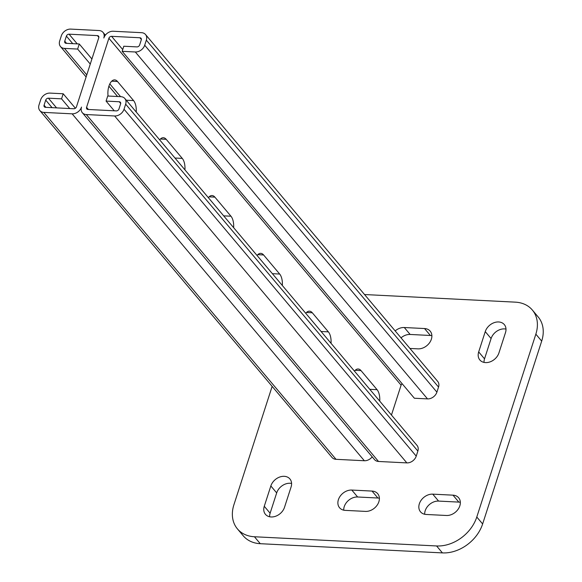 <?xml version="1.0" encoding="UTF-8"?>
<svg xmlns="http://www.w3.org/2000/svg" width="582" height="582" viewBox="0 0 582 582"><rect width="100%" height="100%" fill="white"/><g stroke="black" fill="none" stroke-linecap="round" stroke-linejoin="round"><path stroke-width="0.87" d="M120.576 96.663L109.823 83.888M75.391 108.245L63.191 93.767L61.554 98.845L48.401 98.176A2.343 1.782 -40.1 0 0 45.716 100.111L44.079 105.189A2.343 1.782 -40.1 0 0 44.312 106.797A2.343 1.782 -40.1 0 0 45.447 107.321L73.776 108.754A2.343 1.782 -40.1 0 0 76.46 106.826L98.773 37.743A2.343 1.782 -40.1 0 0 98.54 36.135A2.343 1.782 -40.1 0 0 97.405 35.611L69.069 34.178A2.343 1.782 -40.1 0 0 66.392 36.106L64.748 41.191A2.343 1.782 -40.1 0 0 64.98 42.799A2.343 1.782 -40.1 0 0 66.115 43.323L79.268 43.985L91.912 58.993M146.337 40.151L144.692 45.229A8.192 6.249 139.9 0 1 135.315 51.98L122.155 51.318L414.362 398.233L427.523 398.896A8.192 6.249 -40.1 0 0 436.9 392.144L438.537 387.066A8.192 6.249 -40.1 0 0 437.722 381.428L145.515 34.513A8.192 6.249 139.9 0 1 146.337 40.151L438.537 387.066M79.268 43.985L77.632 49.063L64.478 48.401A8.192 6.249 -40.1 0 1 60.506 46.567A8.192 6.249 -40.1 0 1 59.691 40.929L61.328 35.851A8.192 6.249 -40.1 0 1 70.706 29.1L99.042 30.533A8.192 6.249 -40.1 0 1 103.014 32.366A8.192 6.249 -40.1 0 1 103.829 37.997A8.192 6.249 139.9 0 1 113.214 31.246L141.55 32.679A8.192 6.249 139.9 0 1 145.515 34.513M125.661 104.149L124.024 109.227A8.192 6.249 139.9 0 1 114.639 115.978L86.303 114.545A8.192 6.249 139.9 0 1 82.338 112.712L374.546 459.627A8.192 6.249 -40.1 0 0 378.511 461.468L406.847 462.894A8.192 6.249 -40.1 0 0 416.232 456.143L417.869 451.065A8.192 6.249 -40.1 0 0 417.047 445.426L124.839 98.511A8.192 6.249 139.9 0 1 125.661 104.149L417.869 451.065M82.338 112.712A8.192 6.249 139.9 0 1 81.516 107.081A8.192 6.249 -40.1 0 1 72.139 113.832L364.347 460.748L336.01 459.314A8.192 6.249 139.9 0 1 332.046 457.481L39.838 110.565A8.192 6.249 -40.1 0 0 43.803 112.399L72.139 113.832M114.254 110.798L106.077 101.093L107.721 96.015L120.874 96.677A8.192 6.249 139.9 0 1 124.839 98.511M106.077 101.093L119.237 101.755A2.343 1.782 139.9 0 1 120.365 102.279A2.343 1.782 139.9 0 1 120.605 103.894L118.961 108.972A2.343 1.782 139.9 0 1 116.284 110.9L87.947 109.467A2.343 1.782 139.9 0 1 86.813 108.943A2.343 1.782 139.9 0 1 86.58 107.335L108.892 38.259A2.343 1.782 139.9 0 1 111.569 36.324L139.906 37.757A2.343 1.782 139.9 0 1 141.04 38.281A2.343 1.782 139.9 0 1 141.273 39.889L139.636 44.974A2.343 1.782 139.9 0 1 136.952 46.902L123.799 46.233L122.155 51.318M108.07 96.03A12.287 6.14 -87.1 0 1 114.669 79.894A12.287 6.14 -87.1 0 1 117.499 81.502L133.569 100.577A12.287 6.14 -87.1 0 1 136.224 112.028M159.664 139.855A12.287 6.14 -87.1 0 1 163.367 137.716A12.287 6.14 -87.1 0 1 166.197 139.316L182.268 158.399A12.287 6.14 -87.1 0 1 184.93 169.849M208.363 197.676A12.287 6.14 -87.1 0 1 212.074 195.537A12.287 6.14 -87.1 0 1 214.896 197.138L230.967 216.22A12.287 6.14 -87.1 0 1 233.629 227.671M257.069 255.491A12.287 6.14 -87.1 0 1 260.772 253.352A12.287 6.14 -87.1 0 1 263.595 254.96L279.673 274.035A12.287 6.14 -87.1 0 1 282.328 285.486M305.768 313.312A12.287 6.14 -87.1 0 1 309.471 311.174A12.287 6.14 -87.1 0 1 312.301 312.774L328.372 331.856A12.287 6.14 -87.1 0 1 331.034 343.307M354.467 371.134A12.287 6.14 -87.1 0 1 358.177 368.995A12.287 6.14 -87.1 0 1 361 370.596L377.071 389.678A12.287 6.14 -87.1 0 1 379.733 401.129M402.169 383.756A2.343 1.782 -40.1 0 0 401.1 385.175L391.453 415.039M77.632 49.063L90.268 64.071M108.907 86.194L117.593 96.51M61.554 98.845L69.724 108.55M63.191 93.767L50.037 93.098A8.192 6.249 -40.1 0 0 40.66 99.849L39.016 104.935A8.192 6.249 -40.1 0 0 39.838 110.565M372.196 456.841A8.192 6.249 139.9 0 1 364.347 460.748M343.729 510.174A11.698 8.926 139.9 0 1 357.639 496.992L377.878 498.017A11.698 8.926 139.9 0 1 379.384 498.214M484.02 362.397A11.698 8.926 139.9 0 1 484.53 358.861L491.092 338.542A11.698 8.926 139.9 0 1 505.998 329.092M269.612 516.758A11.698 8.926 139.9 0 1 270.121 513.222L276.683 492.903A11.698 8.926 139.9 0 1 291.589 483.453M364.528 294.536L515.332 302.153A35.102 26.787 139.9 0 1 532.334 310.017L538.183 316.957A35.102 26.787 139.9 0 1 541.689 341.103L482.631 523.96A35.102 26.787 139.9 0 1 442.429 552.9L260.278 543.697A35.102 26.787 139.9 0 1 243.276 535.833L237.427 528.893A35.102 26.787 139.9 0 1 233.913 504.747L272.15 386.375M401.02 337.858A11.698 8.926 139.9 0 1 410.135 334.454L430.374 335.479A11.698 8.926 139.9 0 1 431.88 335.676M424.685 514.27A11.698 8.926 139.9 0 1 438.595 501.087L458.834 502.106A11.698 8.926 139.9 0 1 460.34 502.302M345.235 510.37A11.698 8.926 139.9 0 1 339.568 507.751A11.698 8.926 139.9 0 1 340.084 496.315A11.698 8.926 139.9 0 1 351.797 490.059L372.036 491.077A11.698 8.926 139.9 0 1 377.703 493.703A11.698 8.926 139.9 0 1 377.18 505.132A11.698 8.926 139.9 0 1 365.474 511.396L345.235 510.37M498.927 352.947A11.698 8.926 139.9 0 1 490.175 361.837A11.698 8.926 139.9 0 1 479.859 359.974A11.698 8.926 139.9 0 1 478.688 351.921L485.25 331.609A11.698 8.926 139.9 0 1 494.002 322.719A11.698 8.926 139.9 0 1 504.318 324.581A11.698 8.926 139.9 0 1 505.489 332.628L498.927 352.947M284.511 507.308A11.698 8.926 139.9 0 1 275.759 516.198A11.698 8.926 139.9 0 1 265.443 514.335A11.698 8.926 139.9 0 1 264.272 506.282L270.841 485.963A11.698 8.926 139.9 0 1 279.593 477.08A11.698 8.926 139.9 0 1 289.909 478.942A11.698 8.926 139.9 0 1 291.08 486.988L284.511 507.308M532.334 310.017A35.102 26.787 139.9 0 1 535.847 334.163L476.789 517.02A35.102 26.787 139.9 0 1 436.587 545.96L254.429 536.757A35.102 26.787 139.9 0 1 237.427 528.893M395.171 330.918A11.698 8.926 139.9 0 1 404.294 327.521L424.533 328.539A11.698 8.926 139.9 0 1 430.2 331.158A11.698 8.926 139.9 0 1 429.676 342.594A11.698 8.926 139.9 0 1 417.971 348.858L409.946 348.451M426.191 514.466A11.698 8.926 139.9 0 1 420.524 511.84A11.698 8.926 139.9 0 1 421.041 500.404A11.698 8.926 139.9 0 1 432.753 494.147L452.992 495.166A11.698 8.926 139.9 0 1 458.66 497.792A11.698 8.926 139.9 0 1 458.136 509.221A11.698 8.926 139.9 0 1 446.43 515.485L426.191 514.466M135.315 51.98L427.523 398.896M144.692 45.229L436.9 392.144M86.303 114.545L378.511 461.468M114.639 115.978L406.847 462.894M124.024 109.227L416.232 456.143M119.237 101.755L120.692 103.487M86.58 107.335L88.399 109.489M108.892 38.259L401.1 385.175M111.569 36.324L122.722 49.565M139.906 37.757L141.361 39.489M64.478 48.401L86.776 74.882M64.748 41.191L66.566 43.344M66.392 36.106L72.743 43.657M69.069 34.178L77.246 43.883M97.405 35.611L98.86 37.343M44.079 105.189L45.891 107.343M45.716 100.111L52.074 107.655M48.401 98.176L56.57 107.881M43.803 112.399L336.01 459.314M361 370.596L355.202 370.305M377.071 389.678L369.781 389.307M312.301 312.774L306.503 312.483M328.372 331.856L321.075 331.485M263.595 254.96L257.804 254.661M279.673 274.035L272.376 273.671M214.896 197.138L209.098 196.847M230.967 216.22L223.677 215.849M166.197 139.316L160.399 139.025M182.268 158.399L174.971 158.028M117.499 81.502L111.7 81.204M133.569 100.577L126.272 100.213M260.278 543.697L254.429 536.757M541.689 341.103L535.847 334.163M482.631 523.96L476.789 517.02M442.429 552.9L436.587 545.96M270.121 513.222L264.272 506.282M276.683 492.903L270.841 485.963M484.53 358.861L478.688 351.921M491.092 338.542L485.25 331.609M410.135 334.454L404.294 327.521M430.374 335.479L424.533 328.539M357.639 496.992L351.797 490.059M377.878 498.017L372.036 491.077M438.595 501.087L432.753 494.147M458.834 502.106L452.992 495.166M103.014 32.366L105.364 35.16M60.506 46.567L86.107 76.955"/></g></svg>
